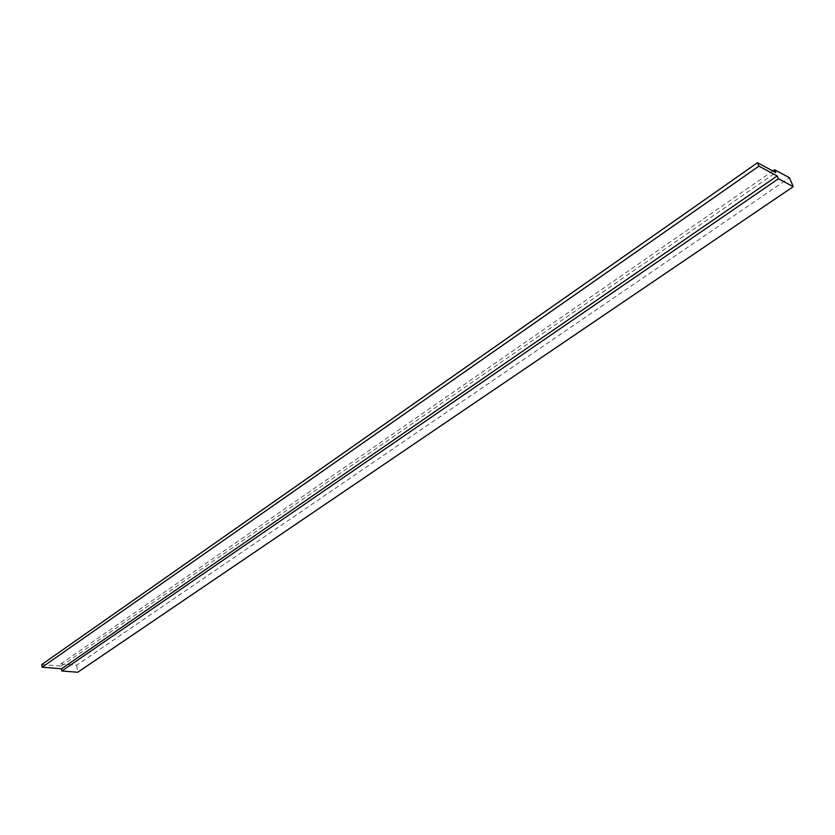 <?xml version="1.0" encoding="UTF-8"?>
<svg xmlns="http://www.w3.org/2000/svg" width="835" height="835" viewBox="0 0 835 835"><rect width="100%" height="100%" fill="white"/><g stroke="black" fill="none" stroke-linecap="round" stroke-linejoin="round"><path stroke-width="0.63" stroke-dasharray="4.17 3.13" d="M41.75 664.535L61.122 666.121L60.788 663.919L76.632 665.234L789.43 177.73M76.632 665.234L77.718 672.259M61.122 666.121L775.778 172.553M60.788 663.919L772.813 170.966"/><path stroke-width="1.25" d="M789.43 177.73L793.25 186.654L778.408 178.763L777.208 175.934L758.911 166.165L757.47 162.741L775.778 172.553L774.588 169.745L789.43 177.73M778.408 178.763L61.853 670.985L77.718 672.259L793.25 186.654M61.853 670.985L61.519 668.772L777.208 175.934M61.519 668.772L42.136 667.207L758.911 166.165M42.136 667.207L41.75 664.535L757.47 162.741M772.813 170.966L774.588 169.745"/></g></svg>
